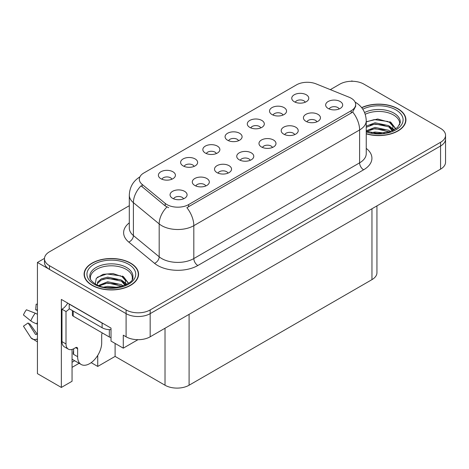 <?xml version="1.0" encoding="UTF-8"?>
<svg xmlns="http://www.w3.org/2000/svg" width="469" height="469" viewBox="0 0 469 469"><rect width="100%" height="100%" fill="white"/><g stroke="black" fill="none" stroke-linecap="round" stroke-linejoin="round"><path stroke-width="0.7" d="M339.146 108.972A5.106 2.949 0 0 0 337.774 107.536A5.106 2.949 0 0 0 332.744 106.791A5.106 2.949 0 0 0 329.185 108.972M340.183 101.515A8.512 4.913 0 0 0 329.279 100.964A8.512 4.913 0 0 0 326.459 107.073A8.512 4.913 0 0 0 328.148 108.462A8.512 4.913 0 0 0 341.872 107.073A8.512 4.913 0 0 0 340.183 101.515M260.787 127.896A5.106 2.949 0 0 0 259.421 126.46A5.106 2.949 0 0 0 254.391 125.715A5.106 2.949 0 0 0 250.827 127.896M261.825 120.439A8.512 4.913 0 0 0 250.921 119.888A8.512 4.913 0 0 0 248.101 125.997A8.512 4.913 0 0 0 249.789 127.386A8.512 4.913 0 0 0 263.514 125.997A8.512 4.913 0 0 0 261.825 120.439M283.018 115.063A5.106 2.949 0 0 0 281.646 113.627A5.106 2.949 0 0 0 276.616 112.882A5.106 2.949 0 0 0 273.052 115.063M284.056 107.606A8.512 4.913 0 0 0 273.146 107.055A8.512 4.913 0 0 0 270.332 113.164A8.512 4.913 0 0 0 272.02 114.553A8.512 4.913 0 0 0 285.744 113.164A8.512 4.913 0 0 0 284.056 107.606M194.107 166.395A5.106 2.949 0 0 0 192.741 164.959A5.106 2.949 0 0 0 187.706 164.209A5.106 2.949 0 0 0 184.147 166.395M195.145 158.938A8.512 4.913 0 0 0 184.241 158.387A8.512 4.913 0 0 0 181.421 164.496A8.512 4.913 0 0 0 183.109 165.885A8.512 4.913 0 0 0 196.833 164.496A8.512 4.913 0 0 0 195.145 158.938M250.241 160.304A5.106 2.949 0 0 0 248.869 158.868A5.106 2.949 0 0 0 243.839 158.117A5.106 2.949 0 0 0 240.275 160.304M251.273 152.841A8.512 4.913 0 0 0 240.368 152.296A8.512 4.913 0 0 0 237.549 158.405A8.512 4.913 0 0 0 239.237 159.794A8.512 4.913 0 0 0 252.967 158.405A8.512 4.913 0 0 0 251.273 152.841M205.785 185.97A5.106 2.949 0 0 0 204.414 184.534A5.106 2.949 0 0 0 199.384 183.784A5.106 2.949 0 0 0 195.819 185.97M206.823 178.507A8.512 4.913 0 0 0 195.913 177.962A8.512 4.913 0 0 0 193.099 184.071A8.512 4.913 0 0 0 194.787 185.46A8.512 4.913 0 0 0 208.512 184.071A8.512 4.913 0 0 0 206.823 178.507M305.243 102.23A5.106 2.949 0 0 0 303.871 100.794A5.106 2.949 0 0 0 298.841 100.049A5.106 2.949 0 0 0 295.282 102.23M306.28 94.773A8.512 4.913 0 0 0 295.376 94.228A8.512 4.913 0 0 0 292.556 100.331A8.512 4.913 0 0 0 294.245 101.72A8.512 4.913 0 0 0 307.969 100.331A8.512 4.913 0 0 0 306.28 94.773M272.466 147.471A5.106 2.949 0 0 0 271.094 146.035A5.106 2.949 0 0 0 266.064 145.284A5.106 2.949 0 0 0 262.505 147.471M273.503 140.014A8.512 4.913 0 0 0 262.593 139.463A8.512 4.913 0 0 0 259.779 145.572A8.512 4.913 0 0 0 261.468 146.961A8.512 4.913 0 0 0 275.192 145.572A8.512 4.913 0 0 0 273.503 140.014M316.921 121.805A5.106 2.949 0 0 0 315.549 120.369A5.106 2.949 0 0 0 310.519 119.624A5.106 2.949 0 0 0 306.955 121.805M317.959 114.348A8.512 4.913 0 0 0 307.048 113.797A8.512 4.913 0 0 0 304.229 119.906A8.512 4.913 0 0 0 305.917 121.295A8.512 4.913 0 0 0 319.647 119.906A8.512 4.913 0 0 0 317.959 114.348M294.69 134.638A5.106 2.949 0 0 0 293.324 133.202A5.106 2.949 0 0 0 288.288 132.457A5.106 2.949 0 0 0 284.73 134.638M295.728 127.181A8.512 4.913 0 0 0 284.824 126.63A8.512 4.913 0 0 0 282.004 132.739A8.512 4.913 0 0 0 283.692 134.128A8.512 4.913 0 0 0 297.416 132.739A8.512 4.913 0 0 0 295.728 127.181M216.338 153.562A5.106 2.949 0 0 0 214.966 152.126A5.106 2.949 0 0 0 209.936 151.381A5.106 2.949 0 0 0 206.372 153.562M217.376 146.105A8.512 4.913 0 0 0 206.466 145.554A8.512 4.913 0 0 0 203.646 151.663A8.512 4.913 0 0 0 205.34 153.052A8.512 4.913 0 0 0 219.064 151.663A8.512 4.913 0 0 0 217.376 146.105M238.563 140.729A5.106 2.949 0 0 0 237.191 139.293A5.106 2.949 0 0 0 232.161 138.548A5.106 2.949 0 0 0 228.602 140.729M239.6 133.272A8.512 4.913 0 0 0 228.696 132.721A8.512 4.913 0 0 0 225.876 138.83A8.512 4.913 0 0 0 227.565 140.219A8.512 4.913 0 0 0 241.289 138.83A8.512 4.913 0 0 0 239.6 133.272M183.561 198.803A5.106 2.949 0 0 0 182.189 197.367A5.106 2.949 0 0 0 177.159 196.617A5.106 2.949 0 0 0 173.594 198.803M184.593 191.34A8.512 4.913 0 0 0 173.688 190.795A8.512 4.913 0 0 0 170.868 196.904A8.512 4.913 0 0 0 172.557 198.293A8.512 4.913 0 0 0 186.281 196.904A8.512 4.913 0 0 0 184.593 191.34M228.01 173.137A5.106 2.949 0 0 0 226.638 171.701A5.106 2.949 0 0 0 221.608 170.951A5.106 2.949 0 0 0 218.05 173.137M229.048 165.674A8.512 4.913 0 0 0 218.144 165.129A8.512 4.913 0 0 0 215.324 171.238A8.512 4.913 0 0 0 217.012 172.627A8.512 4.913 0 0 0 230.736 171.238A8.512 4.913 0 0 0 229.048 165.674M171.883 179.228A5.106 2.949 0 0 0 170.511 177.792A5.106 2.949 0 0 0 165.481 177.042A5.106 2.949 0 0 0 161.922 179.228M172.92 171.771A8.512 4.913 0 0 0 162.016 171.22A8.512 4.913 0 0 0 159.196 177.329A8.512 4.913 0 0 0 160.885 178.718A8.512 4.913 0 0 0 174.609 177.329A8.512 4.913 0 0 0 172.92 171.771M351.175 98.226A15.319 8.847 0 0 0 349.129 97.235L316.094 83.881A15.319 8.847 0 0 0 296.472 84.871L143.807 173.008A15.319 8.847 0 0 0 139.322 179.264A15.319 8.847 0 0 0 142.095 184.335L165.223 203.411A15.319 8.847 0 0 0 188.608 204.59L351.175 110.731A15.319 8.847 0 0 0 355.66 104.481A15.319 8.847 0 0 0 351.175 98.226M44.496 258.378L37.432 262.452L126.097 313.644A17.019 9.826 0 0 0 150.174 313.644L440.567 145.988A17.019 9.826 0 0 0 445.55 139.041A17.019 9.826 0 0 1 440.567 145.988L150.174 313.644A17.019 9.826 0 0 1 126.097 313.644L49.468 269.405A17.019 9.826 0 0 1 44.485 262.452L44.485 258.747A17.019 9.826 0 0 0 49.468 265.694L126.097 309.939A17.019 9.826 0 0 0 150.174 309.939L440.567 142.283A17.019 9.826 0 0 0 445.55 135.336A17.019 9.826 0 0 0 440.567 128.383L363.932 84.144A17.019 9.826 0 0 0 339.861 84.144L330.34 89.638M352.541 81.272L351.897 80.897L351.252 81.272M72.056 349.428L72.056 381.262L61.345 387.447L61.345 299.421L111.012 328.101L111.012 341.074L123.288 348.162L123.288 335.188L126.097 336.806A17.019 9.826 0 0 0 150.174 336.806L440.567 169.151A17.019 9.826 0 0 0 445.55 162.204L445.55 135.336M137.962 339.685L123.288 348.162M61.345 387.447L37.432 373.641L37.432 262.452M376.941 205.885L376.941 272.694A17.019 9.826 180 0 1 371.958 279.641L189.089 385.225A17.019 9.826 180 0 1 165.018 385.225L115.104 356.405L115.104 343.437M115.104 356.405L97.734 366.436L97.734 355.396M91.179 362.654L97.734 366.436M72.056 367.362L79.109 363.293M72.056 362.238A18.156 10.482 120 0 0 74.577 360.679M366.248 133.847A27.237 15.723 0 0 0 405.931 119.859A27.237 15.723 0 0 0 397.958 108.744A27.237 15.723 0 0 0 361.64 107.606M130.593 263.103A27.237 15.723 0 0 0 100.911 259.697A27.237 15.723 0 0 0 84.098 274.224A27.237 15.723 0 0 0 92.076 285.34A27.237 15.723 0 0 0 121.758 288.746A27.237 15.723 0 0 0 138.572 274.224A27.237 15.723 0 0 0 130.593 263.103M84.385 275.666A27.237 15.723 0 0 0 84.291 276.077M355.66 104.481L355.66 106.357L352.659 111.962L351.175 113.041L186.885 207.673A19.856 11.467 60 0 1 193.82 225.671A22.694 13.103 180 0 1 161.729 225.671A22.694 13.103 180 0 1 159.184 223.918L133.407 202.667A22.694 13.103 180 0 1 129.303 195.151L129.303 228.045A22.694 13.103 0 0 0 133.407 235.561L159.184 256.813A22.694 13.103 0 0 0 161.729 258.566A22.694 13.103 0 0 0 193.82 258.566L359.6 162.854A22.694 13.103 0 0 0 366.248 153.586L366.248 120.691A22.694 13.103 180 0 1 359.6 129.96A19.856 11.467 -120 0 0 352.659 111.962M168.664 207.673L165.223 205.932L141.063 185.818A19.856 13.284 129.5 0 0 133.407 202.667L133.407 235.561A5.675 3.793 -50.5 0 1 128.758 242.074A28.369 16.38 180 0 1 129.303 222.851M129.303 205.709L49.468 251.8A17.019 9.826 0 0 0 44.485 258.747M138.378 276.077A27.237 15.723 0 0 0 138.285 275.666M405.744 121.711A27.237 15.723 0 0 0 405.65 121.301M77.631 348.807L75.626 347.652A2.837 1.636 -60 0 1 77.045 347.511A2.837 1.636 -60 0 1 77.631 348.807L77.631 356.686A17.019 9.826 120 0 0 81.16 364.477A17.019 9.826 120 0 0 89.667 363.633A17.019 9.826 120 0 0 101.703 342.786L101.703 334.913A2.837 1.636 -60 0 1 102.295 332.931M73.621 353.907L73.223 354.136L73.621 354.371L73.621 348.795M73.223 354.136A17.019 9.826 -60 0 1 73.621 350.349M37.432 334.063A6.244 4.96 -37.9 0 0 36.729 334.256L36.019 334.497A0.569 0.451 142.1 0 1 35.48 334.35L28.111 322.948A7.785 4.497 120 0 0 29.887 323.973L37.203 334.121M37.432 310.8A7.785 4.497 120 0 0 35.691 309.821L37.432 309.909M28.111 322.948L23.45 326.172L30.819 337.58A6.244 4.96 -37.9 0 0 31.018 337.856A6.244 4.96 -37.9 0 0 36.729 339.163L37.432 338.929M37.432 314.353A6.244 1.167 37.7 0 0 35.257 313.198L26.434 309.78A13.05 7.533 120 0 0 23.45 314.951L30.819 320.884A6.244 1.167 -157.7 0 0 36.729 323.862L37.432 324.12M37.432 304.234L36.154 304.17L35.691 309.821M75.626 347.652L74.02 348.578A11.35 6.554 -60 0 1 68.351 349.141L64.335 346.826A11.35 6.554 -60 0 1 61.984 341.625L61.984 309.2A11.35 6.554 120 0 0 67.718 303.103M69.301 308.79A11.35 6.554 -60 0 1 66 311.516L61.984 309.2M68.351 349.141A11.35 6.554 -60 0 1 66 343.947L66 311.516M103.614 323.827A11.35 6.554 180 0 1 102.107 323.094L69.207 304.105A11.35 6.554 0 0 0 69.336 304.041M102.107 323.094L102.107 327.731A11.35 6.554 0 0 0 111.012 329.631M69.207 304.105L69.207 308.737L102.107 327.731M365.234 114.266A20.994 12.118 180 0 1 393.544 114.999A20.994 12.118 180 0 1 399.57 124.883M392.928 130.517L392.852 126.114L389.364 122.233L377.692 119.015L366.248 121.764M361.757 107.759A26.95 15.559 180 0 1 397.753 108.855A26.95 15.559 180 0 1 405.65 119.859A26.95 15.559 180 0 1 366.248 133.659M371.366 132.721L375.03 132.024L384.545 132.985M374.696 133.219L381.168 133.348M366.248 130.775L375.03 127.392L388.731 130.282L390.378 131.555M366.781 131.472L375.03 128.553L389.376 131.883M366.248 126.143L375.03 122.761L388.731 125.651L392.705 130.622M366.248 127.298L375.03 123.916L388.731 126.812L392.36 130.775M366.248 121.922L374.233 119.601L388.174 121.524M389.434 122.116L390.9 122.948L395.748 128.916M370.094 125.035L374.233 124.232L385.313 125.141M391.187 127.767L393.843 130.06M370.094 129.667L374.233 128.864L385.313 129.772M376.173 133.343L379.779 133.413M389.692 121.67L390.9 122.368L395.854 128.846M389.563 126.237L394.177 129.878M90.464 279.243A20.994 12.118 180 0 1 102.26 266.996A20.994 12.118 180 0 1 126.179 269.358A20.994 12.118 180 0 1 132.205 279.243M125.563 284.882L125.487 280.474L121.999 276.593L113.029 273.556L103.069 274.33L96.262 278.363L95.277 283.909M130.394 263.22A26.95 15.559 180 0 1 138.285 274.224A26.95 15.559 180 0 1 121.647 288.599A26.95 15.559 180 0 1 92.276 285.222A26.95 15.559 180 0 1 84.385 274.224A26.95 15.559 180 0 1 101.023 259.844A26.95 15.559 180 0 1 130.394 263.22M104.001 287.087L107.665 286.389L117.18 287.345M107.331 287.579L113.803 287.708M98.531 285.498L107.665 281.752L121.365 284.648L123.013 285.914M99.416 285.832L107.665 282.913L122.01 286.248M97.247 284.947L97.634 282.139L101.304 278.856L107.665 277.12L121.365 280.011L125.34 284.982M97.194 284.654L97.634 283.299L101.304 280.011L107.665 278.281L121.365 281.171L124.994 285.134M72.39 310.572L72.39 314.992A2.837 1.636 0 0 0 73.223 316.147L109.33 336.994A2.837 1.636 0 0 0 111.012 337.463M97.364 277.232L106.868 273.96L120.809 275.883M122.069 276.476L123.535 277.314L128.383 283.276M102.729 279.395L106.868 278.592L117.954 279.501M123.828 282.133L126.483 284.419M102.729 284.026L106.868 283.223L117.954 284.138M108.808 287.708L112.413 287.773M122.327 276.03L123.535 276.733L128.488 283.206M122.198 280.597L126.812 284.243M440.567 169.151L440.567 142.283M150.174 336.806L150.174 309.939M126.097 336.806L126.097 309.939M189.089 385.225L189.089 314.341M371.958 279.641L371.958 208.764M165.018 385.225L165.018 328.241M142.095 184.335L142.095 186.861M165.223 203.411L165.223 205.932M188.608 204.59L188.608 206.899M351.175 110.731L351.175 113.041M197.836 265.513A5.675 3.277 60 0 1 193.82 258.566L193.82 225.671L359.6 129.96L359.6 162.854A5.675 3.277 60 0 0 363.616 169.801L197.836 265.513A28.369 16.38 180 0 1 157.713 265.513A28.369 16.38 180 0 1 154.536 263.326L128.758 242.074M166.917 206.987A19.856 13.284 129.5 0 0 159.184 223.918L159.184 256.813A5.675 3.793 -50.5 0 1 154.536 263.326M366.248 148.392A28.369 16.38 180 0 1 363.616 169.801M49.468 265.694L49.468 269.405M77.631 356.686L73.621 354.371M35.257 313.198A19.411 11.203 120 0 0 30.819 320.884M36.729 339.163A17.787 10.265 120 0 0 37.432 339.931M37.432 322.279A17.787 10.265 120 0 0 36.729 323.862M66 343.947L61.984 341.625M364.577 112.525A21.574 12.458 180 0 1 393.954 113.135A21.574 12.458 180 0 1 400.215 122.837L397.454 127.562L389.235 131.93L377.557 133.407L366.248 131.273M362.783 109.183A24.4 14.088 180 0 1 395.947 109.898A24.4 14.088 180 0 1 397.964 128.5A24.4 14.088 180 0 1 366.248 131.977M393.532 115.011A22.131 12.774 180 0 1 393.937 115.227M89.814 277.197A21.574 12.458 180 0 1 102.365 264.973A21.574 12.458 180 0 1 126.589 267.494A21.574 12.458 180 0 1 132.856 277.197C134.826 284.484 108.046 292.697 95.5 284.044C89.409 280.005 90.013 277.66 89.814 277.197M128.588 264.264A24.4 14.088 180 0 1 128.588 284.179A24.4 14.088 180 0 1 94.081 284.179A24.4 14.088 180 0 1 94.081 264.264A24.4 14.088 180 0 1 128.588 264.264M126.167 269.376A22.131 12.774 180 0 1 126.571 269.587M109.33 336.994L109.33 329.631M73.223 316.147L73.223 311.053M366.248 120.691C365.867 112.531 362.279 106.416 355.49 102.336L355.109 102.125M140.061 176.795C133.272 180.87 129.684 186.99 129.303 195.151M81.16 364.477L72.056 359.219M37.432 341.872L31.018 337.856M405.65 119.859L405.65 122.122M138.285 274.224L138.285 276.487M84.385 274.224L84.385 276.487"/></g></svg>
